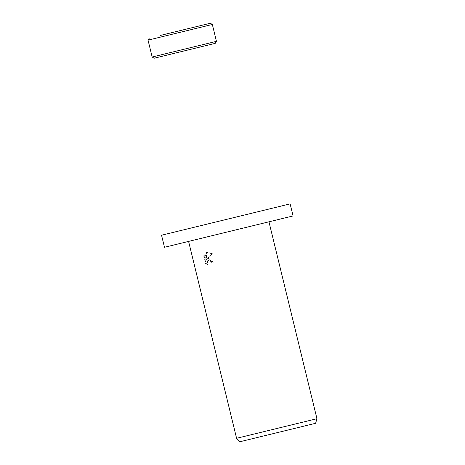 <?xml version="1.0" encoding="UTF-8"?>
<svg xmlns="http://www.w3.org/2000/svg" width="465" height="465" viewBox="0 0 465 465"><rect width="100%" height="100%" fill="white"/><g stroke="black" fill="none" stroke-linecap="round" stroke-linejoin="round"><path stroke-width="0.35" stroke-dasharray="2.33 1.74" d="M215.237 43.344L208.262 45.041M293.066 215.934L164.482 247.281M290.131 203.879L161.547 235.226M208.239 258.43L206.57 259.133L211.755 253.861L206.826 252.257L205.879 252.623L205.803 259.79L204.391 254.012L203.548 256.209L205.286 263.347L207.309 265.044L206.663 262.661L207.425 260.819L208.204 260.394L210.616 261.499L211.18 262.748L212.743 262.37L208.239 258.43M316.956 418.709L236.592 438.297M203.217 237.836L268.956 221.811L203.217 237.836M315.613 423.29L239.888 441.75M207.948 264.887L205.931 263.184L204.193 256.052L205.036 253.855L206.443 259.633L206.518 252.466L207.466 252.1L212.4 253.704L207.21 258.976L208.413 258.348L213.383 262.214L211.819 262.591L211.255 261.342L208.843 260.237L207.53 261.458L207.419 263.649L207.948 264.887L207.309 265.044M211.819 262.591L211.18 262.748M204.193 256.052L203.548 256.209M205.931 263.184L205.286 263.347M213.383 262.214L212.743 262.37M207.21 258.976L206.57 259.133M205.036 253.855L204.391 254.012M206.443 259.633L205.803 259.79M206.518 252.466L205.879 252.623M212.4 253.704L211.755 253.861M212.336 24.465L148.044 40.135M216.452 41.344L152.16 57.015M207.774 258.505L208.413 258.348M206.826 252.257L207.466 252.1M208.204 260.394L208.843 260.237"/><path stroke-width="0.7" d="M160.373 35.427L210.337 23.25L160.373 35.427M208.262 45.041L154.159 58.23L215.237 43.344L216.452 41.344L204.751 44.192L152.16 57.015L154.159 58.23M164.482 247.281L293.066 215.934L290.131 203.879L161.547 235.226L164.482 247.281M236.592 438.297L316.956 418.709L315.613 423.29L239.888 441.75L236.592 438.297L188.592 241.405M149.259 38.142L148.044 40.135L212.336 24.465L216.452 41.344M148.044 40.135L152.16 57.015M212.336 24.465L210.337 23.25M268.956 221.811L316.956 418.709"/></g></svg>
